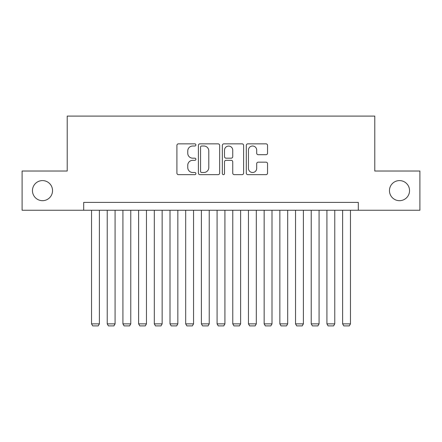 <?xml version="1.0" encoding="UTF-8"?>
<svg xmlns="http://www.w3.org/2000/svg" width="442" height="442" viewBox="0 0 442 442"><rect width="100%" height="100%" fill="white"/><g stroke="black" fill="none" stroke-linecap="round" stroke-linejoin="round"><path stroke-width="0.66" d="M195.894 144.926A1.077 1.077 0 0 0 194.817 143.849L178.446 143.849A1.541 1.541 0 0 0 176.91 145.39L176.91 173.115A1.541 1.541 0 0 0 178.446 174.656L194.817 174.656A1.077 1.077 0 0 0 195.894 173.573A1.077 1.077 0 0 0 194.817 172.496L192.695 172.496A4.928 4.928 0 0 1 187.767 167.568L187.767 165.258A4.928 4.928 0 0 1 192.695 160.33L194.817 160.33A1.077 1.077 0 0 0 195.894 159.253A1.077 1.077 0 0 0 194.817 158.175L192.695 158.175A4.928 4.928 0 0 1 187.767 153.241L187.767 150.932A4.928 4.928 0 0 1 192.695 146.004L194.817 146.004A1.077 1.077 0 0 0 195.894 144.926M389.457 190.635A10.044 10.044 0 0 0 399.502 200.679A10.044 10.044 0 0 0 409.541 190.635A10.044 10.044 0 0 0 399.502 180.59A10.044 10.044 0 0 0 389.457 190.635M32.459 190.635A10.044 10.044 0 0 0 42.498 200.679A10.044 10.044 0 0 0 52.543 190.635A10.044 10.044 0 0 0 42.498 180.59A10.044 10.044 0 0 0 32.459 190.635M266.018 154.706A1.541 1.541 0 0 0 267.554 153.164L267.554 145.39A1.541 1.541 0 0 0 266.018 143.849L247.84 143.849A1.541 1.541 0 0 0 246.299 145.39L246.299 173.115A1.541 1.541 0 0 0 247.84 174.656L266.018 174.656A1.541 1.541 0 0 0 267.554 173.115L267.554 163.717A1.541 1.541 0 0 0 266.018 162.175L258.238 162.175A1.541 1.541 0 0 0 256.697 163.717L256.697 168.374A4.122 4.122 0 0 1 252.575 172.496A4.122 4.122 0 0 1 248.454 168.374L248.454 150.125A4.122 4.122 0 0 1 252.575 146.004A4.122 4.122 0 0 1 256.697 150.125L256.697 153.164A1.541 1.541 0 0 0 258.238 154.706L266.018 154.706M83.693 210.248L22.1 210.248L22.1 171.021L67.217 171.021L67.217 116.097L374.783 116.097L374.783 171.021L419.9 171.021L419.9 210.248L358.307 210.248L358.307 202.403L83.693 202.403L83.693 210.248L358.307 210.248M219.652 145.39A1.541 1.541 0 0 0 218.11 143.849L199.939 143.849A1.541 1.541 0 0 0 198.397 145.39L198.397 173.115A1.541 1.541 0 0 0 199.939 174.656L218.11 174.656A1.541 1.541 0 0 0 219.652 173.115L219.652 145.39M223.89 143.849L242.061 143.849A1.541 1.541 0 0 1 243.603 145.39L243.603 173.115A1.541 1.541 0 0 1 242.061 174.656L234.288 174.656A1.541 1.541 0 0 1 232.746 173.115L232.746 161.871A1.541 1.541 0 0 0 231.205 160.33L226.044 160.33A1.541 1.541 0 0 0 224.503 161.871L224.503 173.573A1.077 1.077 0 0 1 223.425 174.656A1.077 1.077 0 0 1 222.348 173.573L222.348 145.39A1.541 1.541 0 0 1 223.89 143.849M201.629 146.004A1.077 1.077 0 0 0 200.552 147.081L200.552 171.419A1.077 1.077 0 0 0 201.629 172.496L203.861 172.496A4.928 4.928 0 0 0 208.795 167.568L208.795 150.932A4.928 4.928 0 0 0 203.861 146.004L201.629 146.004M232.746 150.203A4.122 4.122 0 0 0 228.625 146.081A4.122 4.122 0 0 0 224.503 150.203L224.503 156.634A1.541 1.541 0 0 0 226.044 158.175L231.205 158.175A1.541 1.541 0 0 0 232.746 156.634L232.746 150.203M99.384 210.248L99.384 323.864L91.538 323.864L91.538 210.248M99.384 323.864L98.207 325.903L92.715 325.903L91.538 323.864M115.075 210.248L115.075 323.864L107.229 323.864L107.229 210.248M115.075 323.864L113.898 325.903L108.406 325.903L107.229 323.864M130.771 210.248L130.771 323.864L122.926 323.864L122.926 210.248M130.771 323.864L129.594 325.903L124.103 325.903L122.926 323.864M146.462 210.248L146.462 323.864L138.617 323.864L138.617 210.248M146.462 323.864L145.285 325.903L139.794 325.903L138.617 323.864M162.153 210.248L162.153 323.864L154.308 323.864L154.308 210.248M162.153 323.864L160.976 325.903L155.485 325.903L154.308 323.864M177.844 210.248L177.844 323.864L169.999 323.864L169.999 210.248M177.844 323.864L176.667 325.903L171.176 325.903L169.999 323.864M193.541 210.248L193.541 323.864L185.69 323.864L185.69 210.248M193.541 323.864L192.364 325.903L186.867 325.903L185.69 323.864M209.232 210.248L209.232 323.864L201.386 323.864L201.386 210.248M209.232 323.864L208.055 325.903L202.563 325.903L201.386 323.864M224.923 210.248L224.923 323.864L217.077 323.864L217.077 210.248M224.923 323.864L223.746 325.903L218.254 325.903L217.077 323.864M240.614 210.248L240.614 323.864L232.768 323.864L232.768 210.248M240.614 323.864L239.437 325.903L233.945 325.903L232.768 323.864M256.31 210.248L256.31 323.864L248.459 323.864L248.459 210.248M256.31 323.864L255.133 325.903L249.636 325.903L248.459 323.864M272.001 210.248L272.001 323.864L264.156 323.864L264.156 210.248M272.001 323.864L270.824 325.903L265.333 325.903L264.156 323.864M287.692 210.248L287.692 323.864L279.847 323.864L279.847 210.248M287.692 323.864L286.515 325.903L281.024 325.903L279.847 323.864M303.383 210.248L303.383 323.864L295.538 323.864L295.538 210.248M303.383 323.864L302.206 325.903L296.715 325.903L295.538 323.864M319.074 210.248L319.074 323.864L311.229 323.864L311.229 210.248M319.074 323.864L317.897 325.903L312.406 325.903L311.229 323.864M334.771 210.248L334.771 323.864L326.925 323.864L326.925 210.248M334.771 323.864L333.594 325.903L328.102 325.903L326.925 323.864M350.462 210.248L350.462 323.864L342.616 323.864L342.616 210.248M350.462 323.864L349.285 325.903L343.793 325.903L342.616 323.864"/></g></svg>
